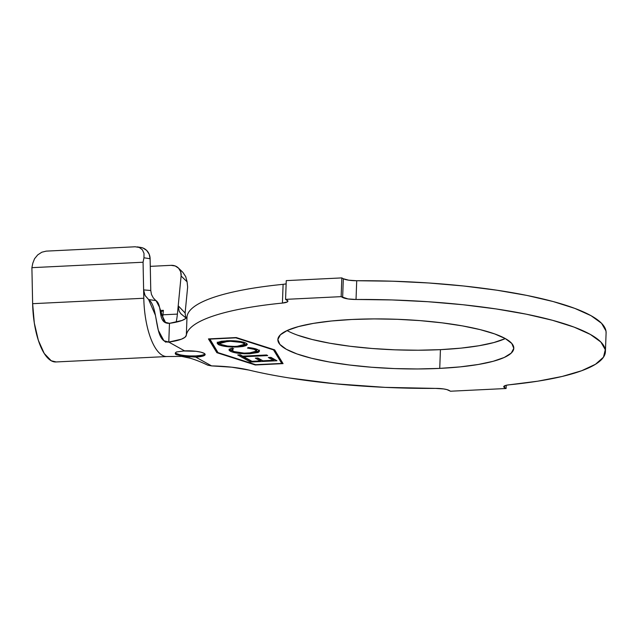 <?xml version="1.0" encoding="UTF-8"?>
<svg xmlns="http://www.w3.org/2000/svg" width="638" height="638" viewBox="0 0 638 638"><rect width="100%" height="100%" fill="white"/><g stroke="black" fill="none" stroke-linecap="round" stroke-linejoin="round"><path stroke-width="0.96" d="M175.418 352.758A14.977 3.134 -177.9 0 0 195.794 355.916L195.651 357.097M190.004 357.001L176.287 354.664C174.892 353.899 174.94 353.005 176.423 351.985L184.605 350.884L168.783 342.072L181.423 339.185L184.932 337.303L186.336 335.229A209.727 43.839 2.1 0 1 282.419 303.074L283.105 284.333A209.727 43.839 -177.9 0 0 187.022 316.496L186.336 335.229C186.862 331.696 189.414 328.299 194 325.029C198.577 321.767 205.053 318.737 213.419 315.938C221.793 313.13 231.809 310.642 243.485 308.473C255.152 306.296 268.127 304.493 282.419 303.074L287.347 301.894L287.905 301.064L285.569 299.366L287.052 300.195A11.986 2.504 2.1 0 1 287.913 301.176A11.986 2.504 2.1 0 1 282.419 303.074L283.105 284.333L286.135 283.854A11.986 2.504 -177.9 0 1 283.105 284.333C268.813 285.752 255.838 287.555 244.171 289.732C232.495 291.909 222.479 294.397 214.113 297.196C205.739 299.996 199.263 303.034 194.686 306.296C190.1 309.558 187.548 312.955 187.022 316.496L186.336 335.229A47.938 10.017 2.1 0 1 168.783 342.072L169.469 323.33L182.109 320.443L185.626 318.561L187.022 316.496A47.938 10.017 -177.9 0 1 169.469 323.33C156.796 323.945 163.073 305.61 156.015 300.602L159.5 307.173L164.365 322.07L169.469 323.33L168.783 342.072L163.91 340.732L158.328 330.317L155.409 315.268L148.622 299.565C159.245 306.958 153.479 342.813 168.783 342.072L184.605 350.884A14.977 3.134 2.1 0 1 205.149 354.537L204.08 353.308L200.882 352.168L196.065 351.307L183.034 350.972M439.741 368.389A118.046 24.675 2.1 0 1 277.865 339.607A118.046 24.675 2.1 0 1 351.921 319.478L331.401 320.994L313.362 323.386L298.488 326.576L287.355 330.428L280.393 334.798L277.865 339.52L279.875 344.416L286.334 349.289L297.005 353.954L311.472 358.237L329.184 361.969L349.457 365.008L371.507 367.241L394.491 368.581L417.531 368.963L439.741 368.389L460.253 366.874L478.301 364.481L493.166 361.299L504.299 357.447L511.261 353.077L513.789 348.348L511.788 343.459L505.32 338.587L494.649 333.913L480.183 329.631L462.47 325.898L442.198 322.86L420.147 320.627L397.163 319.295L374.123 318.904L351.921 319.478A118.046 24.675 2.1 0 1 513.797 348.26A118.046 24.675 2.1 0 1 439.741 368.389L440.427 349.648L439.741 368.389M287.052 330.564A118.046 24.675 -177.9 0 0 440.427 349.648L460.947 348.141L478.986 345.74L493.86 342.558L504.985 338.706M281.757 363.421L255.686 364.689L218.005 352.623L209.766 339.121L235.837 337.845L273.519 349.911L281.757 363.421L281.797 362.248L274.133 349.688L281.797 362.248L281.757 363.421L255.686 364.689L218.005 352.623L209.782 338.85L235.845 337.574L273.519 349.911L281.757 363.421M259.219 350.653L257.935 351.355L257.888 352.527L259.467 351.267L258.143 349.847C256.301 348.795 252.999 348.021 248.23 347.519L247.472 348.061C251.324 348.468 254.02 349.09 255.567 349.935L255.607 348.826L255.567 349.935L256.604 351.052L248.9 353.101C241.611 353.3 236.267 352.623 232.87 351.075L231.881 349.967L233.667 348.731L231.227 348.34L229.018 349.855L230.27 351.203L233.364 352.375L243.947 353.771L249.777 353.739L258.565 352.232L259.467 351.243L258.143 349.847L254.291 348.476L248.23 347.519L247.472 348.061L254.243 349.353L256.604 350.972L255.726 351.945L253.023 352.702L244.139 353.133L233.971 351.562L231.905 349.831L233.667 348.731L231.227 348.34L229.201 349.393L229.154 350.294L230.27 351.203L230.31 350.039L229.305 349.273M276.972 360.757L270.951 357.384L268.335 357.511L273.303 360.287L262.888 360.797L257.919 358.014L255.32 358.141L260.288 360.917L251.986 361.323L246.97 358.516L244.354 358.644L250.423 362.041L276.972 360.757L270.951 357.384L268.335 357.511L273.303 360.287L262.888 360.797L257.919 358.014L255.32 358.141L260.288 360.917L251.986 361.323L246.97 358.516L244.354 358.644L250.423 362.041L276.972 360.757M243.74 356.754L267.705 355.589L266.628 354.983L242.655 356.148L240.295 354.824L237.711 354.951L243.525 358.205L246.109 358.077L243.74 356.754L243.764 356.092L243.74 356.754L267.705 355.589L266.628 354.983L242.655 356.148L240.295 354.824L237.711 354.951L243.525 358.205L246.109 358.077L243.74 356.754M237.958 346.984L242.895 346.498L246.148 345.589L247.337 344.432L246.18 343.188L243.03 342.04L229.497 340.668L221.657 341.242L218.348 342.151L217.175 343.324L219.727 345.182L226.434 346.586L233.037 347.048L237.958 346.984L237.982 346.306L237.958 346.984L247.337 344.464L246.18 343.188C242.001 341.322 235.502 340.509 226.665 340.748L217.175 343.276L218.371 344.584C222.614 346.434 229.138 347.239 237.958 346.984M140.647 247.408L143.032 248.038L146.692 250.447L149.18 254.211L150.121 258.741L150.767 290.529L151.477 294.453L153.256 297.85L155.528 300.235L153.256 297.85L151.477 294.453L150.767 290.529L150.121 258.741L143.965 257.784L143.064 262.234L143.797 298.257A55.131 20.448 87.2 0 0 166.271 356.53M186.129 318.107L180.897 313.792L179.142 311.264L178.201 305.809L177.396 314.103L162.945 314.805L161.932 315.523L162.945 314.805L163.384 310.331L160.784 312.157L163.384 310.331L160.297 310.483L163.384 310.331L162.945 314.805A35.951 13.334 -92.8 0 1 162.658 317.317A35.951 13.334 87.2 0 0 162.945 314.805L177.396 314.103A35.951 13.334 -92.8 0 1 176.152 322.166M167.188 356.522A55.131 20.448 -92.8 0 1 167.06 356.53L181.71 356.403L190.331 358.253C198.657 360.741 205.803 364.274 207.773 365.183L211.577 365.901A47.938 10.017 2.1 0 1 248.868 370.056C260.982 372.975 274.348 375.599 288.966 377.927L335.293 383.805L385.153 387.37L435.626 388.398A11.986 2.504 2.1 0 1 449.024 390.392L450.508 391.222L446.855 389.587L443.641 388.941L435.626 388.398A209.727 43.839 2.1 0 1 248.868 370.056L231.698 367.185L211.577 365.901L195.754 357.089L203.945 355.701L205.149 354.545A14.977 3.134 2.1 0 1 195.754 357.089L184.302 356.371L176.287 354.664M605.414 351.618L606.1 332.884A209.727 43.839 -177.9 0 0 356.714 280.736A11.986 2.504 -177.9 0 1 343.324 278.734L341.832 277.905L286.255 280.624L285.569 299.366L286.255 280.624L341.832 277.905L341.147 296.646L285.569 299.366L341.147 296.646L341.832 277.905L343.324 278.734L342.638 297.475L341.147 296.646L348.021 298.935L356.028 299.477A209.727 43.839 2.1 0 1 605.414 351.618A209.727 43.839 2.1 0 1 509.236 384.802L506.213 385.28L506.094 388.51L504.602 387.681L504.674 385.783L504.602 387.681L506.094 388.51L506.205 385.28L504.307 385.974L503.749 386.803L504.602 387.681A11.986 2.504 2.1 0 1 503.741 386.7A11.986 2.504 2.1 0 1 509.236 384.802L537.818 381.181L562.182 376.452L581.601 370.758L595.501 364.266L603.476 357.176L605.279 349.688L600.868 342.032L590.357 334.432L574.072 327.111L552.492 320.292L526.262 314.175L496.157 308.944L463.068 304.749L427.986 301.718L391.947 299.94L356.028 299.477A11.986 2.504 2.1 0 1 342.638 297.475L343.324 278.734L348.707 280.194L356.714 280.736L356.028 299.477L356.714 280.736L392.633 281.206L428.672 282.977L463.762 286.007L496.842 290.202L526.948 295.434L553.186 301.551L574.758 308.369L591.043 315.69L601.554 323.291L605.964 330.947L606.092 333.012M450.508 391.222L506.094 388.51L450.508 391.222M297.691 335.213L312.157 339.496L329.87 343.236L350.142 346.274L372.193 348.5L395.185 349.839L418.225 350.222L440.427 349.648A118.046 24.675 -177.9 0 0 505.288 338.571M208.459 338.914L216.856 352.678L255.272 364.984L283.065 363.628L274.667 349.855L236.251 337.558L208.459 338.914L236.251 337.558L274.667 349.855L283.065 363.628L255.272 364.984L255.288 364.561L255.272 364.984L216.856 352.678L216.904 351.514L217.43 351.682L216.904 351.514L216.856 352.678L208.459 338.914M156.015 300.602L148.622 299.565L145.049 295.474L144.021 292.794L143.622 289.899L150.767 290.505L143.622 289.899L143.064 262.234L31.9 267.665L32.634 303.688A55.131 20.448 87.2 0 0 55.897 361.961L167.06 356.53A55.131 20.448 -92.8 0 1 143.797 298.257L32.634 303.688L143.797 298.257L143.622 289.899L145.049 295.474L148.622 299.565L156.015 300.602M190.052 355.94L195.794 355.916L195.754 357.089L211.577 365.901L207.765 365.183M177.396 314.103L181.112 275.999L178.209 305.785L185.108 313.003L187.644 287.06L187.094 281.805L181.112 275.999L180.682 271.756L178.632 268.239L175.259 265.982L171.088 265.336L150.273 266.357L171.088 265.336A11.986 10.344 134.1 0 1 178.337 267.944A11.986 10.344 134.1 0 1 181.112 275.999L187.094 281.805L187.644 287.06L185.108 313.043M143.064 262.234L143.965 257.784L144.013 253.406L142.362 249.777L139.259 247.448L135.184 246.778L46.255 251.125L41.821 252.209L37.714 254.889L34.54 258.749L32.801 263.215L31.9 267.665L143.064 262.234M56.176 361.953L51.231 360.773L44.221 353.444L38.336 340.309L34.308 323.003L32.634 303.688L31.9 267.665L32.801 263.215L34.54 258.749L37.714 254.889L41.821 252.209L46.255 251.125L135.184 246.778L139.259 247.448L142.362 249.777L144.013 253.406L143.965 257.784L150.121 258.741A11.986 11.093 -81.1 0 0 140.854 247.448L137.234 246.882M182.899 272.378L185.706 276.621L187.086 281.693M182.835 272.314L178.337 267.944M185.881 277.02L185.706 276.621M281.789 362.52L282.371 362.488L281.789 362.52M209.2 338.874L216.904 351.514L209.2 338.874M273.535 349.496L273.519 349.911L273.535 349.496M200.691 355.422L195.794 355.916A14.977 3.134 -177.9 0 0 204.91 353.938M176.327 353.492L179.517 354.632M275.05 359.68L273.319 359.76L275.05 359.68M262.019 360.31L260.304 360.39L262.019 360.31M251.117 360.837L250.463 360.869L250.423 362.041L250.463 360.869L246.316 358.548L251.117 360.837M260.328 359.744L260.288 360.917L260.328 359.744L257.281 358.046L260.328 359.744M273.343 359.114L273.303 360.287L273.343 359.114L270.297 357.416L273.343 359.114M244.187 357.001L243.564 357.033L243.525 358.205L243.564 357.033L239.681 354.856L244.187 357.001M232.041 348.468L231.881 349.967M256.604 351.052L256.651 349.879L255.83 348.898M232.83 351.044L230.31 350.039L230.27 351.203C234.321 353.117 240.821 353.962 249.777 353.739L249.809 353.053L249.777 353.739L257.888 352.527L257.935 351.355L255.726 351.945L258.613 351.059L259.514 350.079M229.201 349.122L233.404 351.211M258.613 351.059L259.108 350.748M255.607 348.763L256.643 349.799M231.945 348.659L232.495 348.077M220.74 344.321L218.419 343.411L218.371 344.584L218.419 343.411L217.47 342.702M247.081 343.858L244.115 345.094M217.215 342.151L219.025 343.715M245.518 344.695L246.643 344.185M243.676 342.159L244.569 343.156M220.301 342.758L220.11 342.247L221.075 341.306M220.923 344.432L220.062 343.451L227.766 341.362L227.79 340.708L227.766 341.362C234.944 341.155 240.231 341.809 243.628 343.332L243.668 342.207L243.628 343.332L244.529 344.313L236.85 346.37C229.712 346.578 224.409 345.932 220.923 344.432L220.07 343.419L222.064 342.112L230.398 341.298L241.052 342.399L243.628 343.332L244.529 344.329L243.509 345.262L240.845 345.979L234.561 346.434L227.511 346.051L220.923 344.432M220.955 341.37L220.11 342.279L220.062 343.451M244.529 344.313L244.569 343.14L243.828 342.255M183.433 315.874L180.626 313.489M180.897 313.792L179.142 311.264L178.209 305.785L185.108 313.003L185.69 317.684M159.5 307.173L161.398 314.063L165.689 322.796M163.91 340.732L165.848 342.215"/></g></svg>
